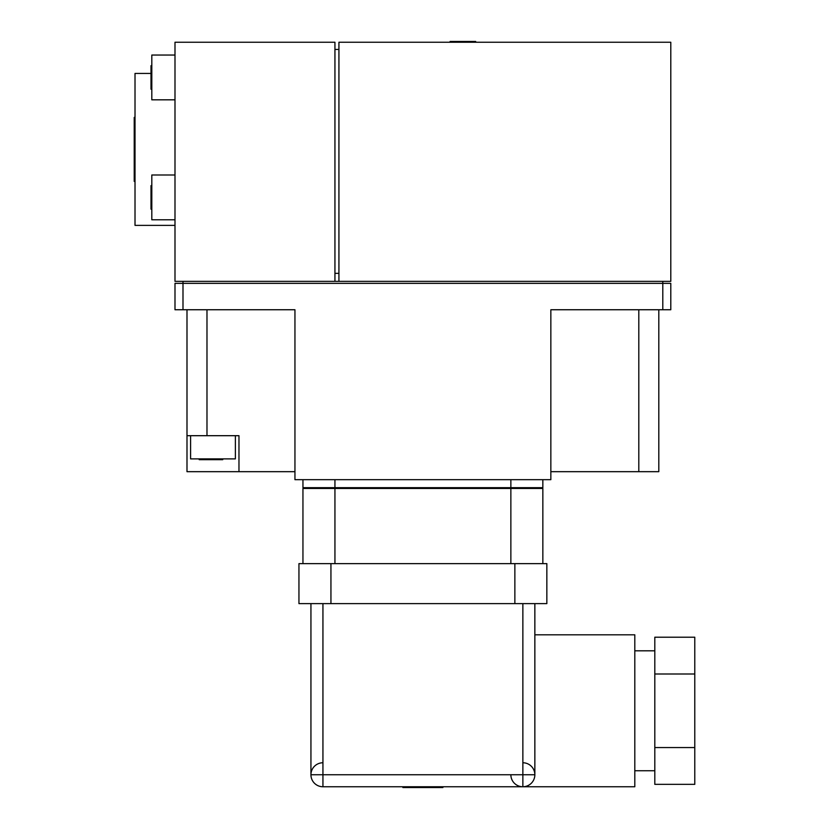 <?xml version="1.0" encoding="UTF-8"?>
<svg xmlns="http://www.w3.org/2000/svg" width="829" height="829" viewBox="0 0 829 829"><rect width="100%" height="100%" fill="white"/><g stroke="black" fill="none" stroke-linecap="round" stroke-linejoin="round"><path stroke-width="1.24" d="M334.937 563.637L334.937 488.468L542.85 488.468L542.85 563.637L542.85 488.468L478.872 488.468M302.948 563.637L302.948 488.468L302.948 563.637L546.85 563.637L546.85 603.626L330.937 603.626L330.937 563.637M510.861 563.637L510.861 488.468M542.85 563.637L514.861 563.637L514.861 603.626M302.948 488.468L366.915 488.468M298.948 603.626L298.948 563.637L298.948 603.626L362.926 603.626M634.807 650.806L654.806 650.806M654.806 770.752L634.807 770.752M654.806 673.998L654.806 784.348L694.785 784.348L694.785 637.211L654.806 637.211L654.806 673.998L694.785 673.998M654.806 747.561L694.785 747.561M534.85 634.807L634.807 634.807L634.807 786.752L522.861 786.752A12 12 0 0 0 534.85 774.752A12 12 0 0 0 522.861 762.763L522.861 786.752A12 12 0 0 0 534.85 774.752L534.85 603.626L534.85 774.752L322.937 774.752L322.937 603.626L330.937 603.626M319.579 786.265A12 12 0 0 0 321.217 786.628A12 12 0 0 1 310.937 774.752L310.937 603.626L310.937 774.752L334.937 774.752M522.861 774.752L522.861 603.626M442.893 786.752L442.893 787.55L402.904 787.55L402.904 786.752M522.85 786.752L322.937 786.752A12 12 0 0 1 310.937 774.752A12 12 0 0 1 322.937 762.763A12 12 0 0 0 310.937 774.752A12 12 0 0 0 322.937 786.752L322.937 762.763A12 12 0 0 0 310.937 774.752A12 12 0 0 0 322.937 786.752L522.861 786.752A12 12 0 0 1 510.861 774.752M174.992 55.046L151.811 55.046L151.811 99.822L174.992 99.822M174.992 174.992L151.811 174.992L151.811 219.778L174.992 219.778M450.085 42.248L450.085 41.45L475.68 41.45L475.68 42.248M190.587 435.691L190.587 458.883L235.374 458.883L235.374 435.691M174.992 225.374L135.013 225.374L135.013 73.439L151.002 73.439M334.937 281.352L174.992 281.352L174.992 42.248L334.937 42.248L334.937 281.352L338.926 281.352L338.926 42.248L670.796 42.248L670.796 281.352L338.926 281.352M662.796 309.745L662.796 283.352L670.796 283.352L670.796 309.745L550.85 309.745L550.85 479.67L294.948 479.67L294.948 309.745L174.992 309.745L174.992 283.352L662.796 283.352L662.796 281.352M182.991 309.745L182.991 281.352M550.85 471.68L658.806 471.68L658.806 309.745M294.948 471.68L186.991 471.68L186.991 309.745M238.97 471.68L238.97 435.691L186.991 435.691M302.948 487.67L302.948 479.67L302.958 487.67L334.937 487.67L334.937 479.67M542.84 487.67L542.84 479.67L542.85 487.67L334.937 487.67M334.937 488.468L318.937 488.468L318.937 487.67M526.85 488.468L526.85 487.67M222.752 458.883L222.752 459.68L210.98 459.68L210.98 458.883M199.209 458.883L199.209 459.68L210.98 459.68M338.926 273.352L334.937 273.352M334.937 49.45L338.926 49.45M151.811 209.157L151.002 209.157L151.002 197.385L151.811 197.385M151.811 185.613L151.002 185.613L151.002 197.385M151.811 89.211L151.002 89.211L151.002 77.439L151.811 77.439M151.811 65.667L151.002 65.667L151.002 77.439M135.013 117.417L134.215 117.417L134.215 181.396L135.013 181.396M298.948 563.637L362.926 563.637M482.872 603.626L546.85 603.626L546.85 563.637L482.872 563.637M206.981 435.691L206.981 309.745M510.861 487.67L510.861 479.67M638.807 471.68L638.807 309.745M316.554 784.908A12 12 0 0 0 317.911 785.643"/></g></svg>
